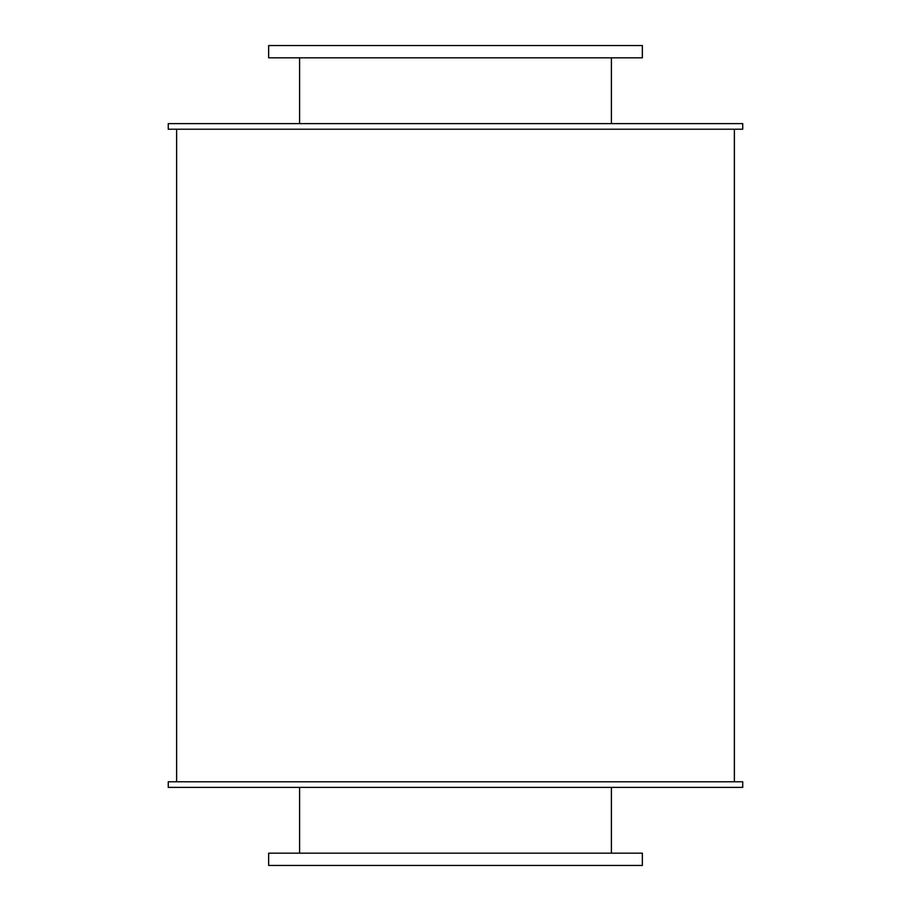 <?xml version="1.0" encoding="UTF-8"?>
<svg xmlns="http://www.w3.org/2000/svg" width="911" height="911" viewBox="0 0 911 911"><rect width="100%" height="100%" fill="white"/><g stroke="black" fill="none" stroke-linecap="round" stroke-linejoin="round"><path stroke-width="1.37" d="M611.395 57.826L611.395 123.634M268.654 57.826L642.346 57.826L642.346 45.55L268.654 45.55L268.654 57.826M611.395 787.366L611.395 853.174M268.654 865.45L642.346 865.45L642.346 853.174L268.654 853.174L268.654 865.45M168.262 123.634L742.738 123.634L742.738 129.214L168.262 129.214L168.262 123.634M168.262 781.786L742.738 781.786L742.738 787.366L168.262 787.366L168.262 781.786M734.38 129.214L734.38 781.786M299.605 57.826L299.605 123.634M299.605 787.366L299.605 853.174M176.62 129.214L176.62 781.786"/></g></svg>
